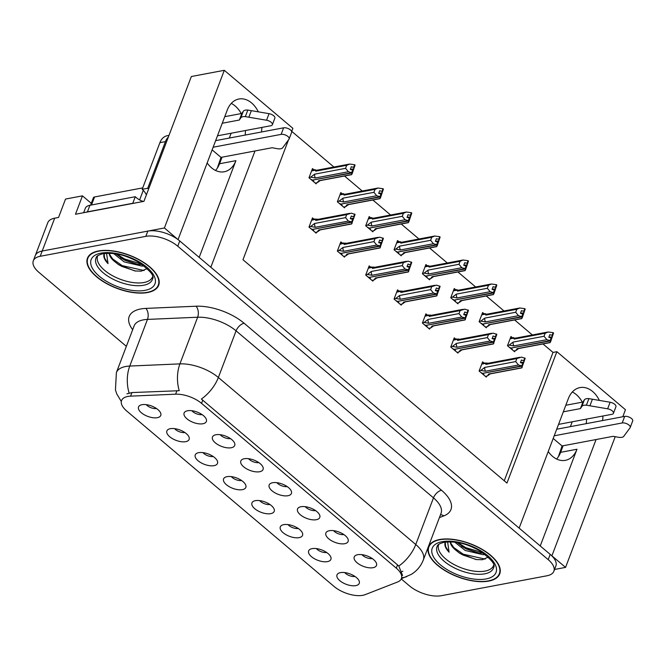 <?xml version="1.0" encoding="UTF-8"?>
<svg xmlns="http://www.w3.org/2000/svg" width="666" height="666" viewBox="0 0 666 666"><rect width="100%" height="100%" fill="white"/><g stroke="black" fill="none" stroke-linecap="round" stroke-linejoin="round"><path stroke-width="1" d="M199.176 257.384L235.914 160.664A25.4 17.915 -100.7 0 1 224.251 171.77A25.4 17.915 -100.7 0 1 211.555 167.832A25.4 17.915 -100.7 0 1 207.168 162.945M548.235 451.523A25.4 17.915 79.3 0 0 552.622 456.41A25.4 17.915 79.3 0 0 565.317 460.348A25.4 17.915 79.3 0 0 576.981 449.242L560.614 452.331A25.4 17.915 -100.7 0 1 556.593 459.024M355.802 585.614A11.905 5.536 -159.2 0 0 359.307 581.501A11.905 5.536 -159.2 0 0 351.889 574.708A11.905 5.536 -159.2 0 0 340.451 572.627A11.905 5.536 -159.2 0 0 338.186 573.476A11.905 5.536 -159.2 0 0 341.2 581.726A11.905 5.536 -159.2 0 0 355.802 585.614M316.325 519.713A11.905 5.536 -159.2 0 0 319.83 515.601A11.905 5.536 -159.2 0 0 312.412 508.807A11.905 5.536 -159.2 0 0 300.974 506.726A11.905 5.536 -159.2 0 0 298.709 507.575A11.905 5.536 -159.2 0 0 301.723 515.825A11.905 5.536 -159.2 0 0 316.325 519.713M344.68 543.706A11.905 5.536 -159.2 0 0 348.185 539.593A11.905 5.536 -159.2 0 0 340.767 532.8A11.905 5.536 -159.2 0 0 329.329 530.71A11.905 5.536 -159.2 0 0 327.064 531.568A11.905 5.536 -159.2 0 0 330.078 539.818A11.905 5.536 -159.2 0 0 344.68 543.706M231.269 447.743A11.905 5.536 -159.2 0 0 234.773 443.631A11.905 5.536 -159.2 0 0 227.347 436.838A11.905 5.536 -159.2 0 0 215.909 434.748A11.905 5.536 -159.2 0 0 213.644 435.606A11.905 5.536 -159.2 0 0 216.658 443.856A11.905 5.536 -159.2 0 0 231.269 447.743M242.391 489.652A11.905 5.536 -159.2 0 0 245.896 485.539A11.905 5.536 -159.2 0 0 238.47 478.746A11.905 5.536 -159.2 0 0 227.031 476.665A11.905 5.536 -159.2 0 0 224.767 477.514A11.905 5.536 -159.2 0 0 227.78 485.764A11.905 5.536 -159.2 0 0 242.391 489.652M185.681 441.675A11.905 5.536 -159.2 0 0 189.186 437.562A11.905 5.536 -159.2 0 0 181.76 430.769A11.905 5.536 -159.2 0 0 170.329 428.679A11.905 5.536 -159.2 0 0 168.057 429.537A11.905 5.536 -159.2 0 0 171.079 437.787A11.905 5.536 -159.2 0 0 185.681 441.675M373.035 567.698A11.905 5.536 -159.2 0 0 376.54 563.586A11.905 5.536 -159.2 0 0 369.122 556.784A11.905 5.536 -159.2 0 0 357.684 554.703A11.905 5.536 -159.2 0 0 355.411 555.561A11.905 5.536 -159.2 0 0 358.433 563.811A11.905 5.536 -159.2 0 0 373.035 567.698M270.746 513.644A11.905 5.536 -159.2 0 0 274.25 509.532A11.905 5.536 -159.2 0 0 266.825 502.738A11.905 5.536 -159.2 0 0 255.386 500.657A11.905 5.536 -159.2 0 0 253.122 501.506A11.905 5.536 -159.2 0 0 256.135 509.756A11.905 5.536 -159.2 0 0 270.746 513.644M327.447 561.629A11.905 5.536 -159.2 0 0 330.952 557.517A11.905 5.536 -159.2 0 0 323.534 550.715A11.905 5.536 -159.2 0 0 312.096 548.634A11.905 5.536 -159.2 0 0 309.832 549.492A11.905 5.536 -159.2 0 0 312.845 557.733A11.905 5.536 -159.2 0 0 327.447 561.629M299.092 537.637A11.905 5.536 -159.2 0 0 302.605 533.524A11.905 5.536 -159.2 0 0 295.18 526.731A11.905 5.536 -159.2 0 0 283.741 524.642A11.905 5.536 -159.2 0 0 281.477 525.499A11.905 5.536 -159.2 0 0 284.49 533.749A11.905 5.536 -159.2 0 0 299.092 537.637M259.623 471.736A11.905 5.536 -159.2 0 0 263.128 467.624A11.905 5.536 -159.2 0 0 255.702 460.83A11.905 5.536 -159.2 0 0 244.264 458.741A11.905 5.536 -159.2 0 0 241.999 459.598A11.905 5.536 -159.2 0 0 245.013 467.848A11.905 5.536 -159.2 0 0 259.623 471.736M287.97 495.72A11.905 5.536 -159.2 0 0 291.475 491.608A11.905 5.536 -159.2 0 0 284.057 484.815A11.905 5.536 -159.2 0 0 272.619 482.733A11.905 5.536 -159.2 0 0 270.354 483.583A11.905 5.536 -159.2 0 0 273.368 491.833A11.905 5.536 -159.2 0 0 287.97 495.72M157.326 417.682A11.905 5.536 -159.2 0 0 160.831 413.569A11.905 5.536 -159.2 0 0 153.405 406.776A11.905 5.536 -159.2 0 0 141.975 404.695A11.905 5.536 -159.2 0 0 139.702 405.544A11.905 5.536 -159.2 0 0 142.724 413.794A11.905 5.536 -159.2 0 0 157.326 417.682M214.036 465.667A11.905 5.536 -159.2 0 0 217.541 461.555A11.905 5.536 -159.2 0 0 210.115 454.753A11.905 5.536 -159.2 0 0 198.676 452.672A11.905 5.536 -159.2 0 0 196.412 453.529A11.905 5.536 -159.2 0 0 199.434 461.779A11.905 5.536 -159.2 0 0 214.036 465.667M202.914 423.751A11.905 5.536 -159.2 0 0 206.418 419.638A11.905 5.536 -159.2 0 0 198.992 412.845A11.905 5.536 -159.2 0 0 187.554 410.764A11.905 5.536 -159.2 0 0 185.29 411.613A11.905 5.536 -159.2 0 0 188.311 419.863A11.905 5.536 -159.2 0 0 202.914 423.751M362.804 595.312A21.429 9.965 -159.2 0 0 365.184 594.646L397.577 582.001A21.429 9.965 -159.2 0 0 401.407 578.579A21.429 9.965 -159.2 0 0 396.303 568.156L201.557 403.38A21.429 9.965 -159.2 0 0 175.608 394.189L130.578 396.145A21.429 9.965 -159.2 0 0 121.562 400.541A21.429 9.965 -159.2 0 0 126.665 410.972L334.049 586.438A21.429 9.965 -159.2 0 0 362.804 595.312M602.555 420.571A25.4 17.915 79.3 0 0 602.905 416.009M599.375 400.391A25.4 17.915 79.3 0 0 579.978 387.587A25.4 17.915 79.3 0 0 568.306 398.693L519.139 528.113L210.831 267.249L255.003 150.966M586.188 423.659A25.4 17.915 79.3 0 0 586.538 419.097M582.317 402.147A25.4 17.915 79.3 0 0 572.327 391.991M177.972 239.552L164.41 227.972L42.199 251.024A23.81 11.072 -159.2 0 0 35.298 255.561A23.81 11.072 -159.2 0 1 42.199 251.024L147.819 231.102A23.81 11.072 -159.2 0 1 179.762 240.959L550.208 554.395A23.81 11.072 -159.2 0 1 555.877 565.983L553.887 571.237A23.81 11.072 -159.2 0 0 548.21 559.656L177.764 246.22A23.81 11.072 -159.2 0 0 145.821 236.355L40.21 256.285A23.81 11.072 -159.2 0 0 33.3 260.814A23.81 11.072 -159.2 0 0 38.969 272.402L126.357 346.337M554.553 569.463L565.567 567.39L551.898 555.827L596.07 439.543M164.41 227.972L224.3 70.305L191.342 76.515L143.931 201.34L75.474 214.252L82.459 195.862L91.267 203.313M33.3 260.814L47.777 222.71A23.81 11.072 -159.2 0 1 54.679 218.182L58.55 217.449L65.534 199.051L82.459 195.862M288.486 139.918L242.973 259.723L506.968 483.083L556.876 351.69L625.457 409.715L622.785 416.758M615.209 436.688L565.567 567.39M258.308 111.813A25.4 17.915 79.3 0 0 238.903 99.009A25.4 17.915 79.3 0 0 227.239 110.115L178.072 239.535M261.488 131.993A25.4 17.915 79.3 0 0 261.838 127.431M224.3 70.305L292.882 128.33L291.65 131.577M222.044 157.184L219.547 163.753A25.4 17.915 -100.7 0 1 215.526 170.446M231.144 133.225L229.304 138.062M572.211 421.803L570.379 426.64M563.111 445.762L560.614 452.331M504.245 480.785L553.005 352.422L542.981 343.947M532.367 334.965L514.627 319.955M504.012 310.972L486.272 295.962M475.657 286.979L457.925 271.969M447.302 262.987L429.57 247.985M418.947 239.002L401.215 223.992M390.601 215.01L372.86 200M362.246 191.017L344.505 176.007M333.891 167.024L291.733 131.36M553.005 352.422L556.876 351.69M191.833 410.714A7.143 3.322 -159.2 0 0 202.114 414.618M202.955 452.63A7.143 3.322 -159.2 0 0 213.245 456.535M146.254 404.645A7.143 3.322 -159.2 0 0 156.535 408.549M276.898 482.683A7.143 3.322 -159.2 0 0 287.179 486.596M248.543 458.699A7.143 3.322 -159.2 0 0 258.824 462.604M288.02 524.6A7.143 3.322 -159.2 0 0 298.301 528.504M316.375 548.593A7.143 3.322 -159.2 0 0 326.656 552.497M259.665 500.607A7.143 3.322 -159.2 0 0 269.946 504.512M361.963 554.661A7.143 3.322 -159.2 0 0 372.244 558.566M174.6 428.638A7.143 3.322 -159.2 0 0 184.89 432.542M231.31 476.615A7.143 3.322 -159.2 0 0 241.591 480.527M220.188 434.707A7.143 3.322 -159.2 0 0 230.469 438.611M333.608 530.669A7.143 3.322 -159.2 0 0 343.889 534.573M305.253 506.676A7.143 3.322 -159.2 0 0 315.534 510.581M344.73 572.577A7.143 3.322 -159.2 0 0 355.011 576.481M512.495 337.82L510.964 336.513L507.467 345.712L514.635 351.773L515.009 350.774M484.14 313.828L482.609 312.529L479.112 321.72L486.28 327.789L486.655 326.79M427.439 265.842L425.899 264.544L422.402 273.743L429.57 279.803L429.953 278.804M399.084 241.858L397.544 240.551L394.047 249.75L401.215 255.811L401.598 254.812M370.729 217.865L369.189 216.567L365.692 225.757L372.86 231.826L373.243 230.827M342.374 193.873L340.834 192.574L337.346 201.773L344.505 207.834L344.888 206.835M455.785 289.835L454.254 288.536L450.757 297.735L457.925 303.796L458.3 302.797M314.019 169.88L312.479 168.581L308.991 177.78L316.15 183.841L316.533 182.842M484.149 363.137L482.609 361.838L479.112 371.037L486.28 377.098L486.663 376.099M455.794 339.144L454.254 337.845L450.757 347.044L457.925 353.105L458.308 352.106M399.084 291.167L397.544 289.868L394.056 299.059L401.215 305.128L401.598 304.129M370.729 267.174L369.189 265.876L365.701 275.075L372.86 281.135L373.243 280.136M342.374 243.182L340.834 241.883L337.346 251.082L344.505 257.143L344.888 256.144M427.439 315.16L425.899 313.853L422.402 323.052L429.57 329.112L429.953 328.113M314.019 219.197L312.487 217.89L308.991 227.089L316.159 233.15L316.533 232.151M540.243 545.962L576.981 449.242M231.26 103.413A25.4 17.915 -100.7 0 1 241.25 113.57M245.463 130.519A25.4 17.915 -100.7 0 1 245.121 135.081M488.694 581.102A38.095 17.707 -159.2 0 0 499.741 573.842A38.095 17.707 -159.2 0 0 481.443 548.942A38.095 17.707 -159.2 0 0 439.56 539.535A38.095 17.707 -159.2 0 0 428.513 546.786A38.095 17.707 -159.2 0 0 446.803 571.694A38.095 17.707 -159.2 0 0 488.694 581.102M147.627 292.524A38.095 17.707 -159.2 0 0 158.674 285.264A38.095 17.707 -159.2 0 0 140.376 260.364A38.095 17.707 -159.2 0 0 98.493 250.949A38.095 17.707 -159.2 0 0 87.446 258.208A38.095 17.707 -159.2 0 0 105.736 283.117A38.095 17.707 -159.2 0 0 147.627 292.524M126.915 393.847L131.943 392.565L179.237 390.709A27.781 16.708 -92.5 0 1 179.92 363.877A31.752 14.76 20.8 0 1 218.365 377.489A27.781 14.868 -49.8 0 1 201.382 399.042L397.544 564.885L398.784 566.067L402.58 575.466M402.863 571.195L401.465 571.761M401.257 578.929L409.415 585.839A23.81 11.072 -159.2 0 0 441.358 595.695L546.977 575.774A23.81 11.072 -159.2 0 0 553.887 571.237M350.549 218.739L353.771 218.132L354.071 217.024L351.315 216.05L350.316 218.681L352.647 219.297L351.648 221.92L348.385 221.062L345.562 217.64L346.711 214.619L315.767 220.463L315.193 218.972L311.83 219.605M311.605 220.205L316.741 219.081L318.323 219.414M310.756 228.588L312.446 229.429L351.648 221.92M309.107 226.773L310.697 226.473L315.334 227.297L348.385 221.062M310.697 226.473L314.618 223.476L345.562 217.64M315.259 232.392L317.249 232.018L318.606 230.07L351.665 223.834L355.07 214.394L351.382 213.178L346.711 214.619M352.114 223.185L351.665 223.834L351.964 222.186L312.737 229.379M313.211 230.661L313.778 230.553L312.645 229.604M317.249 232.018L320.171 229.912M352.073 222.278L353.771 218.132M314.618 223.476A5.395 3.805 79.3 0 0 315.334 227.297M354.645 214.036L353.646 216.666M315.767 220.463A5.395 3.805 -100.7 0 1 317.466 219.439L349.683 213.361M355.07 214.394L354.071 217.024M318.606 230.07A5.395 3.805 79.3 0 0 319.464 230.045L351.681 223.967M352.647 219.297L351.756 222.011M351.964 222.186L352.963 219.555M315.259 183.083L317.249 182.709L318.606 180.761L351.656 174.525L352.073 172.969L312.729 180.061M351.964 172.877L355.061 165.085L354.645 164.727L353.646 167.357L351.315 166.741L350.316 169.372L352.755 170.071L351.756 172.702L348.385 171.753L345.562 168.332L346.703 165.31L315.759 171.145A5.395 3.805 -100.7 0 1 317.466 170.13L349.675 164.052L354.645 164.727M352.073 172.969L353.063 170.338M352.647 169.988L351.648 172.611M310.756 179.271L312.437 180.12L351.756 172.702M313.211 181.352L313.769 181.244L312.645 180.295M317.249 182.709L320.163 180.603M318.606 180.761A5.395 3.805 79.3 0 0 319.464 180.736L351.681 174.659M352.114 173.876L355.061 165.085M354.062 167.715L353.646 167.357M318.323 170.105L315.051 170.246L315.193 169.663L311.83 170.296M315.759 171.145L315.051 170.246L311.605 170.896M346.703 165.31L349.675 164.052M348.385 171.753L315.326 177.989A5.395 3.805 -100.7 0 1 314.618 174.167L345.562 168.332M315.326 177.989L310.697 177.164L314.618 174.167M310.697 177.164L309.107 177.464M353.771 168.823L350.541 169.43M378.904 242.732L382.126 242.124L382.426 241.009L379.67 240.043L378.671 242.674L381.002 243.281L380.003 245.912L376.74 245.055L373.917 241.633L375.066 238.611L344.122 244.447L343.548 242.965L340.184 243.598M339.96 244.197L345.096 243.065L346.678 243.406M339.111 252.572L340.801 253.421L380.003 245.912M337.462 250.766L339.052 250.466L343.689 251.29L376.74 245.055M339.052 250.466L342.973 247.469L373.917 241.633M343.614 256.385L345.604 256.01L346.961 254.062L380.011 247.827L383.416 238.386L379.737 237.171L375.066 238.611M380.469 247.178L380.011 247.827L380.319 246.179L341.092 253.363M341.566 254.653L342.124 254.545L341 253.596M345.604 256.01L348.526 253.904M380.428 246.27L382.126 242.124M342.973 247.469A5.395 3.805 79.3 0 0 343.689 251.29M383 238.028L382.001 240.659M344.122 244.447A5.395 3.805 -100.7 0 1 345.82 243.431L378.038 237.354M383.416 238.386L382.426 241.009M346.961 254.062A5.395 3.805 79.3 0 0 347.819 254.037L380.036 247.96M381.002 243.281L380.111 246.004M380.319 246.179L381.318 243.548M407.259 266.725L410.481 266.109L410.772 265.001L408.025 264.036L407.026 266.658L409.357 267.274L408.358 269.905L405.095 269.039L402.272 265.626L403.413 262.604L372.469 268.44L371.903 266.958L368.539 267.59M368.315 268.19L373.451 267.058L375.033 267.391M367.465 276.565L369.155 277.414L408.358 269.905M365.817 274.758L367.407 274.459L372.036 275.274L405.095 269.039M367.407 274.459L371.328 271.462L402.272 265.626M371.969 280.378L373.959 280.003L375.316 278.047L408.366 271.811L411.771 262.379L408.091 261.155L403.413 262.604M408.824 271.162L408.366 271.811L408.674 270.171L369.447 277.356M369.921 278.646L370.479 278.538L369.355 277.589M373.959 280.003L376.881 277.897M408.782 270.254L410.481 266.109M371.328 271.462A5.395 3.805 79.3 0 0 372.036 275.274M411.355 262.021L410.356 264.652M372.469 268.44A5.395 3.805 -100.7 0 1 374.175 267.416L406.393 261.338M411.771 262.379L410.772 265.001M375.316 278.047A5.395 3.805 79.3 0 0 376.173 278.022L408.391 271.944M409.357 267.274L408.466 269.996M408.674 270.171L409.673 267.541M435.606 290.709L438.836 290.101L439.127 288.994L436.38 288.02L435.381 290.651L437.712 291.267L436.713 293.897L433.449 293.032L430.627 289.61L431.768 286.596L400.824 292.432L400.258 290.942L396.894 291.575M396.67 292.174L401.798 291.05L403.388 291.383M395.82 300.557L397.502 301.398L436.713 293.897M394.172 298.751L395.762 298.451L400.391 299.267L433.449 293.032M395.762 298.451L399.683 295.454L430.627 289.61M400.324 304.362L402.314 303.987L403.671 302.039L436.721 295.804L440.126 286.363L436.438 285.148L431.768 286.596M437.179 295.155L436.721 295.804L437.029 294.156L397.793 301.348M398.276 302.63L398.834 302.53L397.71 301.573M402.314 303.987L405.228 301.881M437.137 294.247L438.836 290.101M399.683 295.454A5.395 3.805 79.3 0 0 400.391 299.267M439.71 286.014L438.711 288.636M400.824 292.432A5.395 3.805 -100.7 0 1 402.53 291.408L434.74 285.331M440.126 286.363L439.127 288.994M403.671 302.039A5.395 3.805 79.3 0 0 404.528 302.014L436.746 295.937M437.712 291.267L436.821 293.981M437.029 294.156L438.028 291.533M343.614 207.076L345.596 206.701L346.961 204.745L380.011 198.51L380.419 196.961L341.084 204.054M380.319 196.87L383.416 189.077L383 188.719L382.001 191.35L379.67 190.734L378.671 193.356L381.11 194.064L380.111 196.695L376.74 195.737L373.917 192.324L375.058 189.302L344.114 195.138A5.395 3.805 -100.7 0 1 345.82 194.114L378.03 188.037L383 188.719M380.419 196.961L381.418 194.33M381.002 193.972L380.003 196.603M339.111 203.263L340.792 204.112L380.111 196.695M341.566 205.344L342.124 205.236L341 204.287M345.596 206.701L348.518 204.595M346.961 204.745A5.395 3.805 79.3 0 0 347.819 204.728L380.036 198.651M380.461 197.86L383.416 189.077M382.417 191.7L382.001 191.35M346.678 194.097L343.406 194.239L343.548 193.656L340.184 194.289M344.114 195.138L343.406 194.239L339.96 194.888M375.058 189.302L378.03 188.037M376.74 195.737L343.681 201.973A5.395 3.805 -100.7 0 1 342.973 198.16L373.917 192.324M343.681 201.973L339.052 201.157L342.973 198.16M339.052 201.157L337.462 201.457M382.126 192.807L378.896 193.423M371.961 231.069L373.951 230.694L375.316 228.738L408.366 222.502L408.774 220.945L369.439 228.047M408.666 220.854L411.771 213.062L411.355 212.712L410.356 215.334L408.025 214.727L407.026 217.349L409.465 218.057L408.466 220.687L405.095 219.73L402.264 216.308L403.413 213.295L372.469 219.131A5.395 3.805 -100.7 0 1 374.175 218.107L406.385 212.029L411.355 212.712M408.774 220.945L409.773 218.323M409.357 217.965L408.358 220.596M367.457 227.256L369.147 228.105L408.466 220.687M369.921 229.337L370.479 229.229L369.355 228.272M373.951 230.694L376.873 228.58M375.316 228.738A5.395 3.805 79.3 0 0 376.173 228.713L408.391 222.635M408.816 221.853L411.771 213.062M410.772 215.692L410.356 215.334M375.033 218.082L371.761 218.223L371.894 217.64L368.539 218.281M372.469 219.131L371.761 218.223L368.315 218.881M403.413 213.295L406.385 212.029M405.095 219.73L372.036 225.965A5.395 3.805 -100.7 0 1 371.32 222.153L402.264 216.308M372.036 225.965L367.399 225.15L371.32 222.153M367.399 225.15L365.817 225.449M410.481 216.8L407.251 217.407M400.316 255.053L402.306 254.678L403.671 252.73L436.721 246.495L437.129 244.938L397.793 252.039M437.021 244.847L440.126 237.054L439.71 236.696L438.711 239.327L436.38 238.711L435.381 241.342L437.82 242.049L436.821 244.672L433.441 243.723L430.619 240.301L431.768 237.279L400.824 243.123A5.395 3.805 -100.7 0 1 402.522 242.099L434.74 236.022L439.71 236.696M437.129 244.938L438.128 242.307M437.712 241.958L436.713 244.58M395.812 251.249L397.502 252.089L436.821 244.672M398.268 253.321L398.834 253.222L397.71 252.264M402.306 254.678L405.228 252.572M403.671 252.73A5.395 3.805 79.3 0 0 404.528 252.705L436.746 246.628M437.171 245.846L440.126 237.054M439.127 239.685L438.711 239.327M403.388 242.074L400.116 242.216L400.249 241.633L396.894 242.266M400.824 243.123L400.116 242.216L396.661 242.865M431.768 237.279L434.74 236.022M433.441 243.723L400.391 249.958A5.395 3.805 -100.7 0 1 399.675 246.137L430.619 240.301M400.391 249.958L395.754 249.134L399.675 246.137M395.754 249.134L394.172 249.434M438.836 240.792L435.606 241.4M428.671 279.046L430.661 278.671L432.018 276.723L465.076 270.488L465.484 268.931L426.148 276.024M465.376 268.839L468.481 261.047L468.065 260.689L467.066 263.32L464.735 262.704L463.736 265.334L466.175 266.034L465.176 268.664L461.796 267.715L458.974 264.294L460.123 261.272L429.179 267.108A5.395 3.805 -100.7 0 1 430.877 266.092L463.095 260.015L468.065 260.689M465.484 268.931L466.483 266.3M466.067 265.942L465.068 268.573M424.167 275.233L425.857 276.082L465.176 268.664M426.623 277.314L427.189 277.206L426.065 276.257M430.661 278.671L433.583 276.565M432.018 276.723A5.395 3.805 79.3 0 0 432.883 276.698L465.093 270.621M465.526 269.838L468.481 261.047M467.482 263.669L467.066 263.32M431.743 266.067L428.471 266.209L428.604 265.626L425.249 266.258M429.179 267.108L428.471 266.209L425.016 266.858M460.123 261.272L463.095 260.015M461.796 267.715L428.746 273.951A5.395 3.805 -100.7 0 1 428.03 270.13L458.974 264.294M428.746 273.951L424.109 273.127L428.03 270.13M424.109 273.127L422.527 273.426M467.191 264.785L463.961 265.393M556.709 429.22L624.691 416.392L622.202 422.96L554.212 435.789M558.383 456.734L562.062 445.962L553.196 438.461M565.809 405.261L582.925 402.031L580.427 408.599L563.311 411.829M558.549 424.384L611.962 414.302A5.07 2.356 20.8 0 0 613.436 413.336A5.07 2.356 20.8 0 0 607.633 408.807L586.413 405.203A7.934 3.688 -159.2 0 0 581.851 406.451L580.427 408.599M582.925 402.031L584.348 399.883L581.851 406.451M586.413 405.203L588.902 398.634L610.123 402.239A5.07 2.356 -159.2 0 1 615.925 406.768L613.436 413.336M588.902 398.634A7.934 3.688 -159.2 0 0 584.348 399.883M589.926 405.769L592.415 399.2M562.062 445.962L613.186 436.313L618.248 437.246A7.934 3.688 -159.2 0 0 623.543 436.63L630.061 427.788A5.07 2.356 20.8 0 0 630.202 427.53L632.7 420.962A5.07 2.356 -159.2 0 0 630.269 417.649A5.07 2.356 -159.2 0 0 624.691 416.392M622.202 422.96A5.07 2.356 20.8 0 1 627.772 424.217A5.07 2.356 20.8 0 1 630.202 427.53M215.642 140.643L283.624 127.814L281.127 134.382L213.145 147.211M217.316 168.157L220.995 157.384L212.129 149.883M85.673 212.329A15.876 7.376 20.8 0 1 87.429 211.838L132.775 203.288A15.876 7.376 -159.2 0 0 132.909 203.421M132.775 203.288L135.265 196.72A15.876 7.376 -159.2 0 0 142.815 201.548M87.429 211.838L89.927 205.27L135.265 196.72M89.927 205.27A15.876 7.376 -159.2 0 0 85.323 208.291L83.641 212.712M168.981 135.389L167.199 135.731A15.876 11.197 79.3 0 0 159.907 142.666L142.191 189.311L147.719 188.27A15.876 11.197 -100.7 0 1 148.593 189.069M168.365 137.013A15.876 11.197 79.3 0 0 165.434 141.625L147.719 188.27M146.387 194.872A15.876 11.197 79.3 0 0 142.191 189.311M224.742 116.683L241.858 113.453L239.36 120.022L222.244 123.252M217.474 135.806L270.895 125.724A5.07 2.356 20.8 0 0 272.361 124.758A5.07 2.356 20.8 0 0 266.558 120.23L245.338 116.625A7.934 3.688 -159.2 0 0 240.784 117.874L239.36 120.022M241.858 113.453L243.281 111.305L240.784 117.874M245.338 116.625L247.835 110.056L269.056 113.661A5.07 2.356 -159.2 0 1 274.858 118.19L272.361 124.758M247.835 110.056A7.934 3.688 -159.2 0 0 243.281 111.305M248.851 117.191L251.348 110.623M220.995 157.384L272.119 147.735L277.181 148.668A7.934 3.688 -159.2 0 0 282.476 148.052L288.994 139.211A5.07 2.356 20.8 0 0 289.136 138.953L291.633 132.384A5.07 2.356 -159.2 0 0 289.194 129.071A5.07 2.356 -159.2 0 0 283.624 127.814M281.127 134.382A5.07 2.356 20.8 0 1 286.705 135.639A5.07 2.356 20.8 0 1 289.136 138.953M493.673 565.218A29.371 13.653 20.8 0 1 485.056 571.087A29.371 13.653 20.8 0 1 452.514 563.677A29.371 13.653 20.8 0 1 438.777 544.363M450.283 541.858A19.847 9.224 -159.2 0 0 455.294 549.783L459.748 553.304L476.057 559.548L482.326 559.731L488.286 557.101M488.436 580.885A37.704 17.524 20.8 0 1 446.986 571.578A37.704 17.524 20.8 0 1 428.879 546.928A37.704 17.524 20.8 0 1 439.818 539.751A37.704 17.524 20.8 0 1 481.268 549.059A37.704 17.524 20.8 0 1 499.367 573.709A37.704 17.524 20.8 0 1 488.436 580.885M485.064 554.345L483.158 554.72L465.209 550.466L454.778 542.174M483.399 553.121L478.146 552.922L465.834 548.826L457.076 542.499M455.294 549.783L450.957 543.473L450.607 541.858M447.619 541.899L449.1 552.206C445.479 548.451 444.18 545.096 445.213 542.132L445.204 542.166M449.1 552.206L445.571 546.486L445.271 542.124M485.173 559.115L463.22 554.187L452.68 546.786M482.708 552.647L465.717 547.61L457.875 542.632M476.723 559.64L462.912 555.003L459.099 552.88M478.987 553.03L465.401 548.434L461.63 546.328M152.606 276.64A29.371 13.653 20.8 0 1 143.989 282.509A29.371 13.653 20.8 0 1 111.438 275.1A29.371 13.653 20.8 0 1 97.711 255.786M109.216 253.28A19.847 9.224 -159.2 0 0 114.227 261.205L118.673 264.727L134.99 270.97L141.259 271.154L147.219 268.523M147.369 292.307A37.704 17.524 20.8 0 1 105.919 282.992A37.704 17.524 20.8 0 1 87.812 258.35A37.704 17.524 20.8 0 1 98.743 251.165A37.704 17.524 20.8 0 1 140.201 260.481A37.704 17.524 20.8 0 1 158.3 285.123A37.704 17.524 20.8 0 1 147.369 292.307M143.998 265.767L142.091 266.142L124.134 261.888L113.711 253.596M142.324 264.544L137.079 264.344L124.758 260.248L116.001 253.921M114.227 261.205L109.89 254.895L109.532 253.28M142.732 187.879L94.547 196.97A3.971 1.848 -159.2 0 0 93.39 197.727L90.576 205.145M143.248 201.465A3.971 1.848 -159.2 0 0 141.175 200.774M106.552 253.321L108.034 263.628C104.412 259.873 103.113 256.51 104.146 253.555L104.129 253.58M108.034 263.628L104.504 257.909L104.204 253.546M144.097 270.538L122.153 265.609L111.613 258.208M141.642 264.061L124.65 259.032L116.808 254.054M135.648 271.062L121.836 266.425L118.032 264.294M137.912 264.452L124.334 259.857L120.563 257.75M463.961 314.702L467.191 314.094L467.482 312.987L464.735 312.013L463.736 314.643L466.067 315.259L465.068 317.882L461.804 317.024L458.982 313.603L460.123 310.581L429.179 316.425L428.613 314.935L425.249 315.567M425.025 316.167L430.153 315.043L431.743 315.376M424.167 324.542L425.857 325.391L465.068 317.882M422.527 322.735L424.117 322.436L428.746 323.26L461.804 317.024M424.117 322.436L428.038 319.439L458.982 313.603M428.679 328.355L430.661 327.98L432.026 326.032L465.076 319.797L468.481 310.356L464.793 309.141L460.123 310.581M465.526 319.147L465.076 319.797L465.384 318.148L426.148 325.341M426.631 326.623L427.189 326.515L426.065 325.566M430.661 327.98L433.583 325.874M465.484 318.24L467.191 314.094M428.038 319.439A5.395 3.805 79.3 0 0 428.746 323.26M468.065 309.998L467.066 312.629M429.179 316.425A5.395 3.805 -100.7 0 1 430.885 315.401L463.095 309.324M468.481 310.356L467.482 312.987M432.026 326.032A5.395 3.805 79.3 0 0 432.883 326.007L465.101 319.93M466.067 315.259L465.176 317.973M465.384 318.148L466.375 315.517M492.316 338.694L495.546 338.087L495.837 336.971L493.09 336.005L492.091 338.636L494.422 339.244L493.423 341.874L490.159 341.017L487.329 337.595L488.478 334.573L457.534 340.409L456.959 338.927L453.604 339.56M453.38 340.16L458.508 339.027L460.098 339.369M452.522 348.534L454.212 349.384L493.423 341.874M450.882 346.728L452.464 346.428L457.101 347.252L490.159 341.017M452.464 346.428L456.385 343.431L487.329 337.595M457.026 352.347L459.016 351.973L460.381 350.025L493.431 343.781L496.836 334.349L493.148 333.133L488.478 334.573M493.881 343.14L493.431 343.781L493.731 342.141L454.503 349.325M454.978 350.616L455.544 350.507L454.42 349.558M459.016 351.973L461.938 349.866M493.839 342.232L495.546 338.087M456.385 343.431A5.395 3.805 79.3 0 0 457.101 347.252M496.42 333.991L495.421 336.621M457.534 340.409A5.395 3.805 -100.7 0 1 459.24 339.385L491.45 333.308M496.836 334.349L495.837 336.971M460.381 350.025A5.395 3.805 79.3 0 0 461.238 350L493.456 343.922M494.422 339.244L493.531 341.966M493.731 342.141L494.73 339.51M520.67 362.687L523.901 362.071L524.192 360.964L521.445 359.998L520.446 362.62L522.777 363.236L521.778 365.867L518.506 365.001L515.684 361.588L516.833 358.566L485.889 364.402L485.314 362.92L481.959 363.553M481.726 364.152L486.863 363.02L488.453 363.353M480.877 372.527L482.567 373.376L521.778 365.867M479.237 370.721L480.819 370.421L485.456 371.237L518.506 365.001M480.819 370.421L484.74 367.424L515.684 361.588M485.381 376.34L487.37 375.965L488.736 374.009L521.786 367.774L525.191 358.333L521.503 357.118L516.833 358.566M522.236 367.124L521.786 367.774L522.086 366.134L482.858 373.318M483.333 374.608L483.899 374.5L482.775 373.543M487.37 375.965L490.293 373.859M522.194 366.217L523.901 362.071M484.74 367.424A5.395 3.805 79.3 0 0 485.456 371.237M524.775 357.983L523.776 360.606M485.889 364.402A5.395 3.805 -100.7 0 1 487.587 363.378L519.805 357.301M525.191 358.333L524.192 360.964M488.736 374.009A5.395 3.805 79.3 0 0 489.593 373.984L521.811 367.907M522.777 363.236L521.886 365.959M522.086 366.134L523.085 363.503M457.026 303.038L459.016 302.664L460.373 300.707L493.431 294.472L493.839 292.923L454.503 300.016M493.731 292.832L496.836 285.04L496.411 284.682L495.421 287.312L493.09 286.696L492.091 289.319L494.53 290.026L493.531 292.657L490.151 291.7L487.329 288.286L488.478 285.264L457.534 291.1A5.395 3.805 -100.7 0 1 459.232 290.076L491.45 283.999L496.411 284.682M493.839 292.923L494.838 290.293M494.422 289.935L493.423 292.565M452.522 299.225L454.212 300.075L493.531 292.657M454.978 301.307L455.544 301.199L454.42 300.249M459.016 302.664L461.938 300.557M460.373 300.707A5.395 3.805 79.3 0 0 461.238 300.682L493.448 294.605M493.881 293.823L496.836 285.04M495.837 287.662L495.421 287.312M460.098 290.051L456.826 290.201L456.959 289.618L453.604 290.251M457.534 291.1L456.826 290.201L453.371 290.851M488.478 285.264L491.45 283.999M490.151 291.7L457.101 297.935A5.395 3.805 -100.7 0 1 456.385 294.122L487.329 288.286M457.101 297.935L452.464 297.119L456.385 294.122M452.464 297.119L450.874 297.419M495.546 288.769L492.316 289.385M485.381 327.031L487.37 326.648L488.727 324.7L521.786 318.465L522.194 316.908L482.858 324.009M522.086 316.816L525.191 309.024L524.766 308.674L523.767 311.297L521.445 310.681L520.446 313.311L522.877 314.019L521.886 316.65L518.506 315.692L515.684 312.271L516.833 309.257L485.889 315.093A5.395 3.805 -100.7 0 1 487.587 314.069L519.805 307.992L524.766 308.674M522.194 316.908L523.193 314.285M522.777 313.927L521.778 316.558M480.877 323.218L482.567 324.059L521.886 316.65M483.333 325.291L483.899 325.191L482.767 324.234M487.37 326.648L490.293 324.542M488.727 324.7A5.395 3.805 79.3 0 0 489.593 324.675L521.803 318.598M522.236 317.815L525.191 309.024M524.192 311.655L523.767 311.297M488.453 314.044L485.173 314.185L485.314 313.603L481.951 314.235M485.889 315.093L485.173 314.185L481.726 314.835M516.833 309.257L519.805 307.992M518.506 315.692L485.456 321.928A5.395 3.805 -100.7 0 1 484.74 318.115L515.684 312.271M485.456 321.928L480.819 321.112L484.74 318.115M480.819 321.112L479.229 321.412M523.901 312.762L520.67 313.37M513.736 351.015L515.725 350.641L517.082 348.693L550.141 342.457L550.549 340.9L511.213 348.002M550.441 340.809L553.546 333.017L553.121 332.659L552.122 335.289L549.791 334.673L548.801 337.304L551.232 338.012L550.233 340.634L546.861 339.685L544.039 336.263L545.188 333.241L514.244 339.086A5.395 3.805 -100.7 0 1 515.942 338.062L548.16 331.984L553.121 332.659M550.549 340.9L551.548 338.27M551.123 337.92L550.133 340.542M509.232 347.211L510.922 348.052L550.233 340.634M511.688 349.284L512.254 349.175L511.122 348.226M515.725 350.641L518.648 348.534M517.082 348.693A5.395 3.805 79.3 0 0 517.94 348.668L550.158 342.59M550.591 341.808L553.546 333.017M552.547 335.647L552.122 335.289M516.799 338.037L513.528 338.178L513.669 337.595L510.306 338.228M514.244 339.086L513.528 338.178L510.081 338.827M545.188 333.241L548.16 331.984M546.861 339.685L513.811 345.92A5.395 3.805 -100.7 0 1 513.095 342.099L544.039 336.263M513.811 345.92L509.174 345.096L513.095 342.099M509.174 345.096L507.584 345.396M552.256 336.755L549.025 337.362M54.679 218.182L40.21 256.285M175.608 394.189L176.965 390.609M201.557 403.38L202.797 400.108M130.578 396.145L131.943 392.565M396.303 568.156L397.544 564.885M235.914 160.664L219.547 163.753M132.676 329.703A39.685 18.448 20.8 0 1 140.692 308.974A39.685 18.448 20.8 0 1 145.887 308.4L196.054 306.218A39.685 18.448 20.8 0 1 244.106 323.235L441.508 490.251A39.685 18.448 20.8 0 1 443.864 515.884L439.402 517.624M143.315 319.88A31.752 14.76 -159.2 0 0 134.107 325.924L116.392 372.569A31.752 14.76 20.8 0 1 125.599 366.525A31.752 14.76 20.8 0 1 129.753 366.059L179.92 363.877L197.644 317.232L147.469 319.414A31.752 14.76 -159.2 0 0 143.315 319.88M401.357 578.704L411.23 574.4C416.858 570.962 420.887 566.15 423.326 559.956A31.752 14.76 20.8 0 0 415.759 544.513L433.483 497.868L236.08 330.844L218.365 377.489L415.759 544.513A27.781 14.868 130.2 0 1 398.784 566.067M406.751 576.606A27.781 21.878 -111.3 0 1 401.723 577.747M129.104 393.04A27.781 16.708 -92.5 0 1 129.753 366.059L147.469 319.414A7.934 4.779 87.5 0 0 145.887 308.4M548.21 559.656L550.208 554.395M177.764 246.22L179.762 240.959M145.821 236.355L147.819 231.102M244.106 323.235A7.934 4.246 130.2 0 0 236.08 330.844A31.752 14.76 -159.2 0 0 197.644 317.232A7.934 4.779 87.5 0 0 196.054 306.218M423.326 559.956L441.042 513.311A31.752 14.76 -159.2 0 0 433.483 497.868A7.934 4.246 130.2 0 1 441.508 490.251M443.864 515.884A7.934 6.252 68.7 0 0 440.509 514.726M607.633 408.807L610.123 402.239M159.907 142.666L165.434 141.625M266.558 120.23L269.056 113.661M493.689 567.365A30.178 14.028 20.8 0 1 484.706 573.834A30.178 14.028 20.8 0 1 450.865 565.992A30.178 14.028 20.8 0 1 437.337 545.962C437.512 544.688 439.768 543.473 444.105 542.307C458.391 540.725 468.298 544.846 478.962 550.307C490.817 558.757 495.72 564.443 493.689 567.365M486.13 578.937A34.133 15.867 20.8 0 1 440.351 564.801A34.133 15.867 20.8 0 1 442.116 541.699A34.133 15.867 20.8 0 1 487.903 555.827A34.133 15.867 20.8 0 1 486.13 578.937M152.622 278.788A30.178 14.028 20.8 0 1 143.64 285.248A30.178 14.028 20.8 0 1 109.79 277.414A30.178 14.028 20.8 0 1 96.27 257.384C96.445 256.11 98.701 254.895 103.03 253.729C117.324 252.148 127.231 256.268 137.895 261.73C149.75 270.18 154.654 275.866 152.622 278.788M145.063 290.359A34.133 15.867 20.8 0 1 99.276 276.224A34.133 15.867 20.8 0 1 101.049 253.122A34.133 15.867 20.8 0 1 146.836 267.249A34.133 15.867 20.8 0 1 145.063 290.359M94.547 196.97L91.5 204.97M143.265 190.326L139.627 199.925M116.392 372.569L115.443 389.993L116.791 393.989L121.312 401.473M428.879 546.928L429.786 544.547M499.367 573.709L500.274 571.32M87.812 258.35L88.72 255.969M158.3 285.123L159.207 282.742"/></g></svg>
